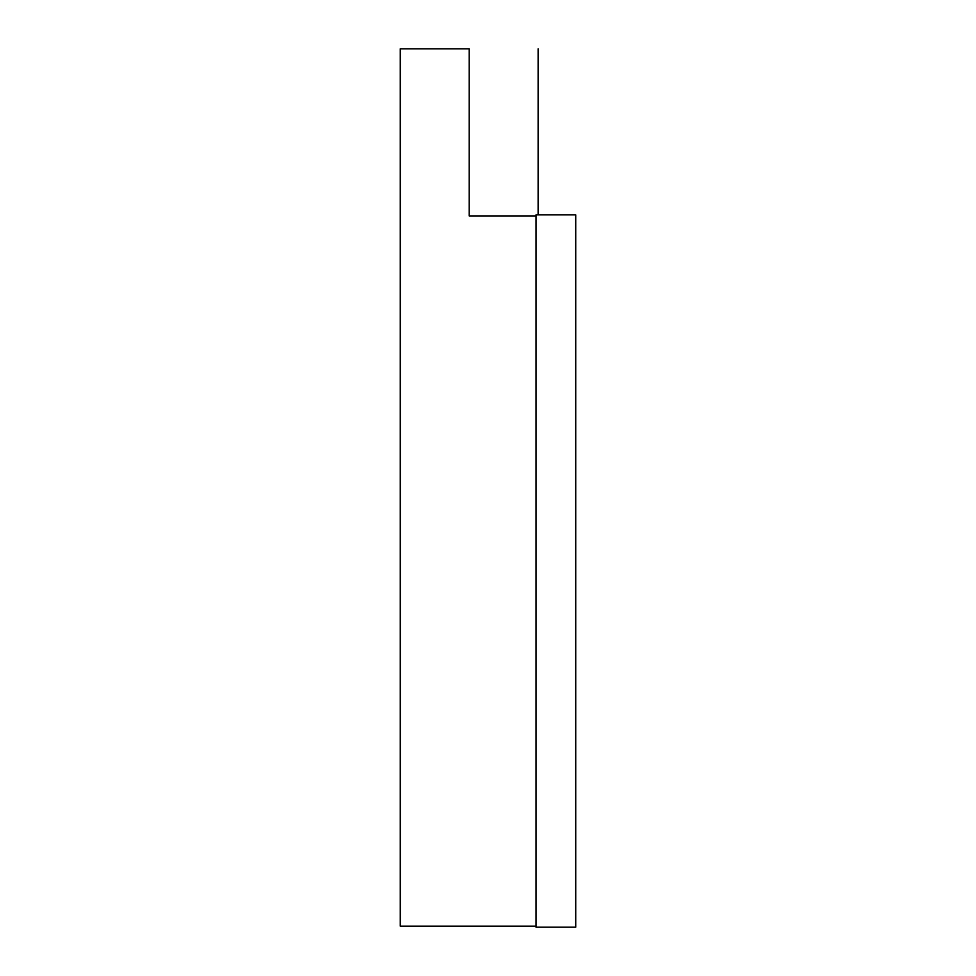 <?xml version="1.0" encoding="UTF-8"?>
<svg xmlns="http://www.w3.org/2000/svg" width="976" height="976" viewBox="0 0 976 976"><rect width="100%" height="100%" fill="white"/><g stroke="black" fill="none" stroke-linecap="round" stroke-linejoin="round"><path stroke-width="1.46" d="M575.73 214.866L536.044 214.866L575.73 214.866L575.73 927.2L536.044 927.2L536.044 214.866L536.044 927.2L575.73 927.2L575.73 214.866M469.2 48.8L469.2 215.916L536.044 215.916L469.2 215.916L469.2 48.8L400.27 48.8L469.2 48.8M536.044 926.151L400.27 926.151L400.27 48.8L400.27 926.151L536.044 926.151M538.13 48.8L538.13 214.866L538.13 48.8"/></g></svg>
